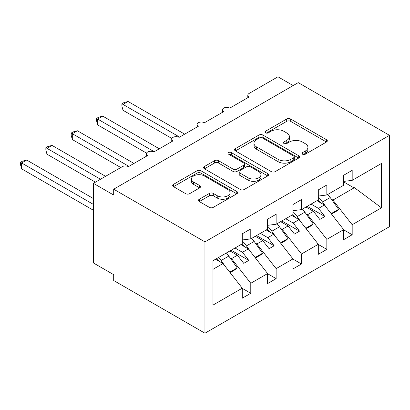 <?xml version="1.0" encoding="UTF-8"?>
<svg xmlns="http://www.w3.org/2000/svg" width="410" height="410" viewBox="0 0 410 410"><rect width="100%" height="100%" fill="white"/><g stroke="black" fill="none" stroke-linecap="round" stroke-linejoin="round"><path stroke-width="0.61" d="M302.554 154.216A1.973 1.138 0 0 0 305.342 154.216L326.493 142.003A2.814 1.625 0 0 0 327.318 140.855A2.814 1.625 0 0 0 326.493 139.708L290.659 119.018A2.814 1.625 0 0 0 286.677 119.018L265.526 131.231A1.973 1.138 0 0 0 264.952 132.035A1.973 1.138 0 0 0 265.526 132.84A1.973 1.138 0 0 0 268.314 132.84L271.051 131.261A9.01 5.202 0 0 1 283.792 131.261L286.78 132.983A9.01 5.202 0 0 1 289.419 136.663A9.01 5.202 0 0 1 286.78 140.338L284.043 141.922A1.973 1.138 0 0 0 283.464 142.726A1.973 1.138 0 0 0 284.043 143.531A1.973 1.138 0 0 0 286.826 143.531L289.568 141.947A9.01 5.202 0 0 1 302.303 141.947L305.291 143.674A9.01 5.202 0 0 1 307.93 147.349A9.01 5.202 0 0 1 305.291 151.029L302.554 152.607A1.973 1.138 0 0 0 301.975 153.412A1.973 1.138 0 0 0 302.554 154.216L302.554 152.607M199.291 199.239A2.814 1.625 0 0 0 198.466 200.393A2.814 1.625 0 0 0 199.291 201.541L209.341 207.342A2.814 1.625 0 0 0 213.323 207.342L236.811 193.781A2.814 1.625 0 0 0 237.636 192.633A2.814 1.625 0 0 0 236.811 191.485L200.982 170.796A2.814 1.625 0 0 0 197 170.796L173.512 184.357A2.814 1.625 0 0 0 172.687 185.504A2.814 1.625 0 0 0 173.512 186.658L185.653 193.669A2.814 1.625 0 0 0 189.635 193.669L199.685 187.862A2.814 1.625 0 0 0 200.51 186.714A2.814 1.625 0 0 0 199.685 185.566L193.663 182.086A7.529 4.346 0 0 1 191.46 179.011A7.529 4.346 0 0 1 196.108 174.998A7.529 4.346 0 0 1 204.313 175.941L227.904 189.558A7.529 4.346 0 0 1 230.112 192.633A7.529 4.346 0 0 1 225.464 196.651A7.529 4.346 0 0 1 217.254 195.708L213.323 193.438A2.814 1.625 0 0 0 209.341 193.438L199.291 199.239L199.291 201.541M389.5 135.331L204.949 241.879L204.949 333.212L389.5 226.663L389.5 135.331L298.239 82.641L113.688 189.195L113.688 195.047L93.408 183.337L122.308 166.655A4.3 2.486 0 0 1 128.392 166.655L147.656 155.528A4.3 2.486 0 0 1 146.396 153.776A4.3 2.486 0 0 1 149.05 151.48A4.3 2.486 0 0 1 153.74 152.018L173.005 140.891A4.3 2.486 0 0 1 171.749 139.139A4.3 2.486 0 0 1 174.404 136.843A4.3 2.486 0 0 1 179.093 137.381L198.358 126.26A4.3 2.486 0 0 1 197.097 124.502A4.3 2.486 0 0 1 199.752 122.206A4.3 2.486 0 0 1 204.441 122.744L223.706 111.623A4.3 2.486 0 0 1 222.445 109.865A4.3 2.486 0 0 1 225.105 107.569A4.3 2.486 0 0 1 229.79 108.112L249.06 96.986A4.3 2.486 180 0 1 247.799 95.228A4.3 2.486 180 0 1 249.06 93.475L277.959 76.788L293.17 85.572M204.949 241.879L113.688 189.195M271.251 171.6A2.814 1.625 0 0 0 275.233 171.6L298.721 158.04A2.814 1.625 0 0 0 299.546 156.892A2.814 1.625 0 0 0 298.721 155.738L262.892 135.054A2.814 1.625 0 0 0 258.91 135.054L235.422 148.615A2.814 1.625 0 0 0 234.597 149.763A2.814 1.625 0 0 0 235.422 150.911L271.251 171.6M229.339 154.642A1.973 1.138 0 0 1 231.337 154.924L231.337 152.582L267.766 173.609A2.814 1.625 0 0 1 268.591 174.762A2.814 1.625 0 0 1 267.766 175.91L244.278 189.471A2.814 1.625 0 0 1 240.296 189.471L204.467 168.787L204.467 166.486A2.814 1.625 0 0 0 203.642 167.634A2.814 1.625 0 0 0 204.467 168.787M204.467 166.486L214.517 160.684A2.814 1.625 0 0 1 218.499 160.684L233.029 169.074A2.814 1.625 0 0 0 237.011 169.074L243.678 165.22A2.814 1.625 0 0 0 244.503 164.072A2.814 1.625 0 0 0 243.678 162.924L228.549 154.191A1.973 1.138 0 0 1 227.975 153.386A1.973 1.138 0 0 1 229.19 152.33A1.973 1.138 0 0 1 231.337 152.582M212.98 269.329L222.999 263.543L242.264 288.189L212.98 305.096L212.98 260.724L242.264 243.812L242.264 233.802L250.782 228.888L250.782 238.897L242.264 239.958M250.782 238.897L267.617 229.18L267.617 219.165L276.135 214.251L276.135 224.26L267.617 225.321M276.135 224.26L292.965 214.543L292.965 204.534L301.483 199.614L301.483 209.623L292.965 210.684M301.483 209.623L318.314 199.906L318.314 189.897L326.832 184.977L326.832 194.991L318.314 196.052M242.264 288.368L250.782 293.283L250.782 283.274L267.617 273.557L248.347 248.906L240.895 244.606M230.005 257.752L231.517 258.628L250.782 283.274M267.617 273.731L276.135 278.646L276.135 268.637L292.965 258.92L273.701 234.274L266.244 229.969M255.353 243.12L256.865 243.991L276.135 268.637M292.965 259.094L301.483 264.014L301.483 254L318.314 244.283L299.049 219.637L291.597 215.332M280.707 228.483L282.218 229.354L301.483 254M318.314 244.457L326.832 249.377L326.832 239.363L343.667 229.646L343.667 239.66L352.185 234.74L352.185 224.731L381.469 207.824L354.419 187.667L352.995 187.319L352.995 179.882M306.055 213.846L307.567 214.717L326.832 239.363M326.832 194.991L343.667 185.269L343.667 175.26L352.185 170.34L352.185 180.354L343.667 181.415M343.667 229.825L352.185 234.74M331.408 199.209L332.92 200.08L352.185 224.731M93.408 183.337L93.408 262.959L113.688 274.669L113.688 280.522L204.949 333.212M222.999 263.543L215.547 259.243M250.782 293.283L242.264 298.203L242.264 288.189M276.135 278.646L267.617 283.566L267.617 273.557M301.483 264.014L292.965 268.929L292.965 258.92M326.832 249.377L318.314 254.292L318.314 244.283M352.185 180.354L381.469 163.446L381.469 207.824M231.517 258.628L237.395 255.23L243.735 263.338L248.808 260.411L242.469 252.304L248.347 248.906M229.943 250.925L237.395 255.23M235.012 247.999L242.469 252.304M256.865 243.991L262.748 240.593L269.088 248.706L274.157 245.774L267.817 237.667L273.701 234.274M255.297 236.293L262.748 240.593M260.365 233.367L267.817 237.667M282.218 229.354L288.097 225.961L294.436 234.069L299.505 231.143L293.17 223.03L299.049 219.637M280.645 221.656L288.097 225.961M285.714 218.73L293.17 223.03M307.567 214.717L313.45 211.324L319.79 219.432L324.858 216.506L318.519 208.398L324.402 205L316.945 200.695M305.993 207.019L313.45 211.324M311.067 204.093L318.519 208.398M324.402 205L343.667 229.646M332.92 200.08L354.419 187.667M343.667 181.932L352.995 187.319M307.213 206.317L324.858 216.506M281.86 220.954L299.505 231.143M256.511 235.591L274.157 245.774M231.163 250.223L248.808 260.411M303.344 154.493L305.291 153.371A9.01 5.202 0 0 0 307.93 149.691L307.93 147.349M289.419 136.663L289.419 139.005A9.01 5.202 0 0 1 286.78 142.68L284.827 143.808M326.452 142.029L290.659 121.36A2.814 1.625 0 0 0 286.677 121.36L266.315 133.117M298.685 158.06L262.892 137.396A2.814 1.625 0 0 0 258.91 137.396L235.458 150.936M293.744 157.696A1.973 1.138 0 0 0 294.324 156.892A1.973 1.138 0 0 0 293.744 156.087L262.292 137.924A1.973 1.138 0 0 0 259.504 137.924L256.619 139.595A9.01 5.202 0 0 0 253.98 143.269A9.01 5.202 0 0 0 256.619 146.949L278.118 159.362A9.01 5.202 0 0 0 290.859 159.362L293.744 157.696L293.744 160.033A1.973 1.138 0 0 0 294.324 159.229L294.324 156.892M253.98 143.269L253.98 145.611A9.01 5.202 0 0 0 256.619 149.291L256.619 146.949M293.744 160.033L290.859 161.704A9.01 5.202 0 0 1 278.118 161.704L256.619 149.291M204.503 168.807L214.517 163.026L214.517 160.684M244.503 164.072L244.503 166.414A2.814 1.625 0 0 1 243.678 167.562L237.011 171.416A2.814 1.625 0 0 1 233.029 171.416L218.499 163.026A2.814 1.625 0 0 0 214.517 163.026M231.337 154.924L267.73 175.931M248.111 177.776A7.529 4.346 0 0 0 256.317 178.719A7.529 4.346 0 0 0 260.965 174.701A7.529 4.346 0 0 0 258.761 171.631L250.448 166.829A2.814 1.625 0 0 0 246.466 166.829L239.799 170.683A2.814 1.625 0 0 0 238.974 171.831A2.814 1.625 0 0 0 239.799 172.979L248.111 177.776L248.111 180.118A7.529 4.346 0 0 0 256.317 181.061A7.529 4.346 0 0 0 260.965 177.043L260.965 174.701M238.974 171.831L238.974 174.173A2.814 1.625 0 0 0 239.799 175.321L239.799 172.979M248.111 180.118L239.799 175.321M230.112 192.633L230.112 194.975A7.529 4.346 0 0 1 225.464 198.993A7.529 4.346 0 0 1 217.254 198.05L213.323 195.78A2.814 1.625 0 0 0 209.341 195.78L199.327 201.561M191.46 179.011L191.46 181.353A7.529 4.346 0 0 0 193.663 184.428L193.663 182.086M199.649 187.882L193.663 184.428M236.775 193.802L200.982 173.138A2.814 1.625 0 0 0 197 173.138L173.548 186.678M121.903 103.781L123.015 104.422L123.015 110.275L121.903 106.118L121.903 103.781L123.928 102.608L128.084 101.495L123.015 104.422L179.595 137.089M123.015 110.275L171.892 138.498M128.084 101.495L184.669 134.162M318.314 196.949A26.389 15.237 60 0 1 322.506 201.981L327.2 208.582M327.795 194.432A26.389 15.237 60 0 1 330.214 197.533L338.598 209.32L331.142 213.625M338.598 209.32L337.179 210.786L331.49 214.071M320.64 202.832A22.945 13.248 -120 0 0 318.262 199.936M96.55 118.413L97.667 119.059L97.667 124.912L96.55 120.755L96.55 118.413L98.579 117.245L102.736 116.132L97.667 119.059L154.247 151.726M97.667 124.912L146.544 153.13M102.736 116.132L159.316 148.799M292.965 211.586A26.389 15.237 60 0 1 297.158 216.618L301.847 223.219M302.442 209.069A26.389 15.237 60 0 1 304.866 212.17L313.245 223.957L305.793 228.262M313.245 223.957L311.825 225.423L306.137 228.703M295.292 217.469A22.945 13.248 -120 0 0 292.914 214.573M71.202 133.05L72.314 133.696L72.314 139.549L71.202 135.392L71.202 133.05L73.226 131.882L77.387 130.764L72.314 133.696L128.899 166.363M72.314 139.549L120.786 167.531M77.387 130.764L133.967 163.436M267.617 226.223A26.389 15.237 60 0 1 271.804 231.255L276.499 237.851M277.093 223.706A26.389 15.237 60 0 1 279.512 226.802L287.897 238.594L280.44 242.899M287.897 238.594L286.477 240.06L280.788 243.34M269.944 232.101A22.945 13.248 -120 0 0 267.561 229.21M45.848 147.687L46.965 148.328L46.965 154.186L45.848 150.024L45.848 147.687L47.878 146.519L52.034 145.401L46.965 148.328L100.506 179.242M46.965 154.186L95.433 182.168M52.034 145.401L105.575 176.315M242.264 240.86A26.389 15.237 60 0 1 246.456 245.887L251.145 252.488M251.745 238.343A26.389 15.237 60 0 1 254.164 241.439L262.543 253.231L255.092 257.536M262.543 253.231L261.124 254.692L255.44 257.977M244.591 246.738A22.945 13.248 -120 0 0 242.213 243.842M20.5 162.324L21.612 162.965L21.612 168.823L20.5 164.661L20.5 162.324L22.524 161.15L26.686 160.038L21.612 162.965L93.408 204.416M21.612 168.823L93.408 210.268M26.686 160.038L93.408 198.563M218.684 257.429A26.389 15.237 60 0 1 221.108 260.524L225.797 267.125M226.392 252.98A26.389 15.237 60 0 1 228.811 256.076L237.195 267.868L229.743 272.168M237.195 267.868L235.776 269.329L230.087 272.614M219.242 261.375A22.945 13.248 -120 0 0 216.859 258.479M305.291 153.371L305.291 151.029M284.043 143.531L284.043 141.922M286.78 142.68L286.78 140.338M265.526 132.84L265.526 131.231M286.677 121.36L286.677 119.018M290.659 121.36L290.659 119.018M326.493 142.003L326.493 139.708M235.422 150.911L235.422 148.615M258.91 137.396L258.91 135.054M262.892 137.396L262.892 135.054M298.721 158.04L298.721 155.738M278.118 161.704L278.118 159.362M290.859 161.704L290.859 159.362M218.499 163.026L218.499 160.684M233.029 171.416L233.029 169.074M237.011 171.416L237.011 169.074M243.678 167.562L243.678 165.22M267.766 175.91L267.766 173.609M209.341 195.78L209.341 193.438M213.323 195.78L213.323 193.438M217.254 198.05L217.254 195.708M199.685 187.862L199.685 185.566M173.512 186.658L173.512 184.357M197 173.138L197 170.796M200.982 173.138L200.982 170.796M236.811 193.781L236.811 191.485M330.214 197.533L322.506 201.981M304.866 212.17L297.158 216.618M279.512 226.802L271.804 231.255M254.164 241.439L246.456 245.887M228.811 256.076L221.108 260.524M222.445 112.35L222.445 109.865M247.799 97.713L247.799 95.228M197.097 126.987L197.097 124.502M171.749 141.619L171.749 139.139M146.396 156.256L146.396 153.776"/></g></svg>
